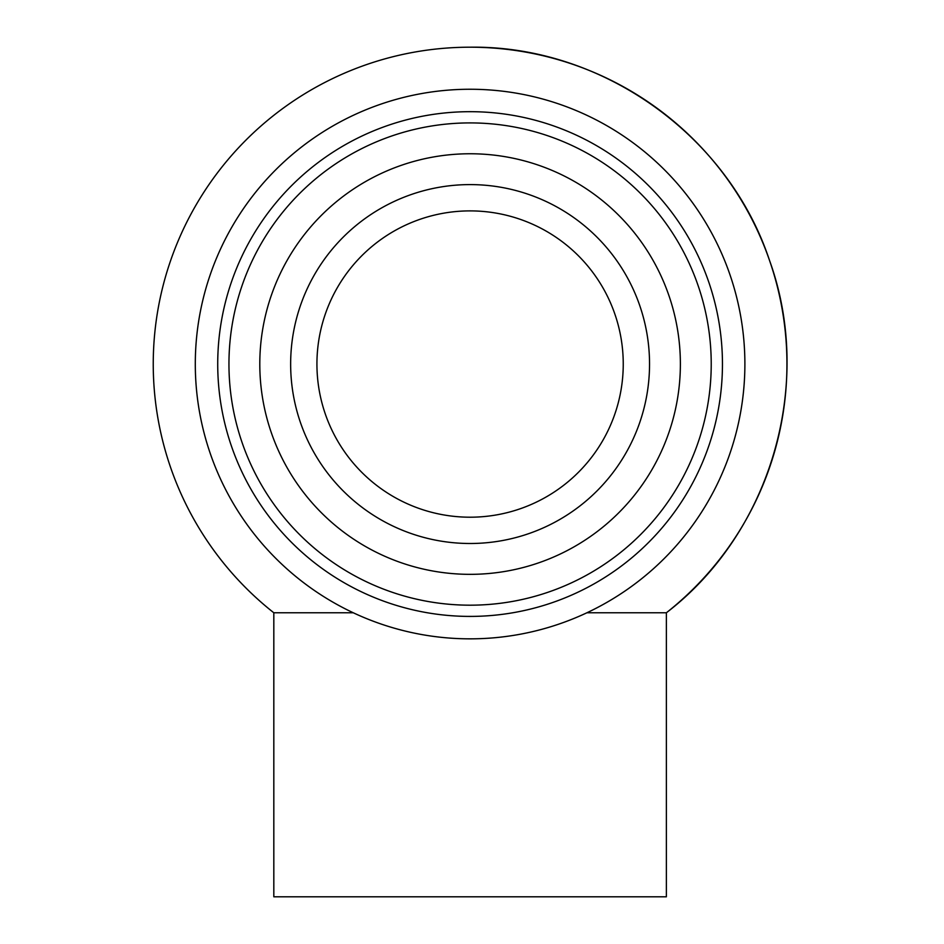 <?xml version="1.0" encoding="UTF-8"?>
<svg xmlns="http://www.w3.org/2000/svg" width="944" height="944" viewBox="0 0 944 944"><rect width="100%" height="100%" fill="white"/><g stroke="black" fill="none" stroke-linecap="round" stroke-linejoin="round"><path stroke-width="1.42" d="M586.885 612.774L666.37 612.774L666.37 896.8L273.819 896.8L273.819 612.774L353.292 612.774M470.088 47.2C601.788 45.324 728.013 135.134 769.431 260.166C814.365 383.972 770.918 532.664 666.37 612.774A316.842 316.842 0 0 0 470.088 47.2A316.842 316.842 0 0 0 273.819 612.774M195.302 364.042A274.787 274.787 0 0 0 607.488 602.024A274.787 274.787 0 0 0 607.488 126.071A274.787 274.787 0 0 0 195.302 364.042M470.088 638.84A274.787 274.787 0 0 0 708.071 226.654A274.787 274.787 0 0 0 232.118 226.654A274.787 274.787 0 0 0 470.088 638.84M470.088 616.408A252.355 252.355 0 0 0 688.636 237.864A252.355 252.355 0 0 0 251.541 237.864A252.355 252.355 0 0 0 470.088 616.408A252.355 252.355 0 0 0 688.636 237.864A252.355 252.355 0 0 0 251.541 237.864A252.355 252.355 0 0 0 470.088 616.408A252.355 252.355 0 0 0 688.636 237.864A252.355 252.355 0 0 0 251.541 237.864A252.355 252.355 0 0 0 470.088 616.408M470.088 574.341A210.3 210.3 0 0 0 652.21 258.904A210.3 210.3 0 0 0 287.967 258.904A210.3 210.3 0 0 0 470.088 574.341M470.088 543.496A179.454 179.454 0 0 0 625.506 274.326A179.454 179.454 0 0 0 314.682 274.326A179.454 179.454 0 0 0 470.088 543.496A179.454 179.454 0 0 0 625.506 274.326A179.454 179.454 0 0 0 314.682 274.326A179.454 179.454 0 0 0 470.088 543.496M470.088 605.187A241.145 241.145 0 0 0 678.925 243.481A241.145 241.145 0 0 0 261.252 243.481A241.145 241.145 0 0 0 470.088 605.187M470.088 517.206A153.164 153.164 0 0 0 602.732 287.472A153.164 153.164 0 0 0 337.445 287.472A153.164 153.164 0 0 0 470.088 517.206"/></g></svg>
